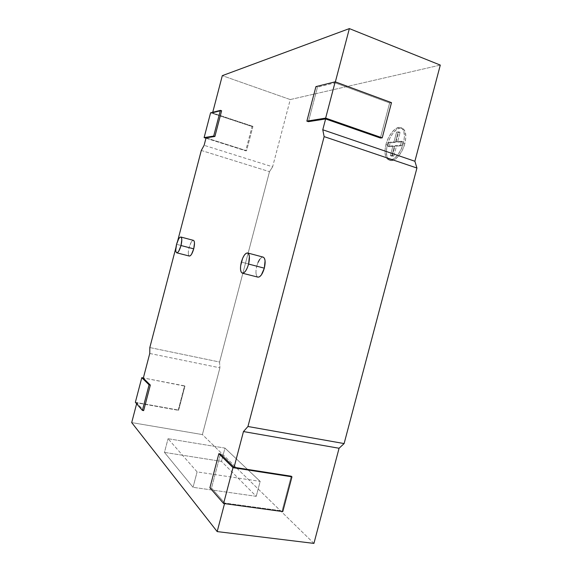 <?xml version="1.0" encoding="UTF-8"?>
<svg xmlns="http://www.w3.org/2000/svg" width="572" height="572" viewBox="0 0 572 572"><rect width="100%" height="100%" fill="white"/><g stroke="black" fill="none" stroke-linecap="round" stroke-linejoin="round"><path stroke-width="0.43" stroke-dasharray="2.86 2.15" d="M385.957 144.451C388.409 134.584 396.053 125.711 400.729 127.656C404.411 129.579 405.305 134.713 403.424 143.064L404.847 143.565C406.728 135.221 405.827 130.087 402.137 128.157C397.447 126.212 389.789 135.071 387.344 144.93L385.957 144.451L387.344 144.93L386.365 151.008L386.822 156.106L388.66 159.466L391.627 160.56L395.295 159.166L399.113 155.455L402.481 149.971L404.847 143.565L405.834 137.266L405.283 132.082L403.303 128.822L400.228 127.956L396.546 129.565L392.821 133.362L389.603 138.753L387.344 144.93C385.435 153.253 386.365 158.394 390.125 160.353C394.637 162.233 402.331 153.632 404.847 143.565L403.424 143.064C400.908 153.139 393.221 161.754 388.724 159.881C384.97 157.922 384.055 152.781 385.957 144.451L388.216 138.267L391.434 132.876L395.152 129.072L398.827 127.456L401.894 128.321L403.868 131.581L404.411 136.765L403.424 143.064L401.058 149.478L397.697 154.969L393.886 158.687L390.218 160.081L387.258 158.995L385.435 155.634L384.985 150.536L385.957 144.451M191.162 242.285L189.082 247.576L176.562 244.308L189.082 247.576C187.973 252.374 188.066 255.198 189.361 256.063M258.043 262.384L256.764 266.094L241.341 262.076L256.764 266.094C255.391 272.236 255.784 275.926 257.943 277.148L256.642 275.933L256.006 273.416L256.049 270.02M221.614 110.761L212.562 112.991L212.748 112.262L212.562 112.991L252.938 126.376L212.562 112.991L221.614 110.761M335.356 81.889L335.106 82.833L317.474 87.173L308.415 121.664L317.474 87.173L315.923 86.608L317.474 87.173L335.106 82.833L335.356 81.889M220.463 453.953L211.518 488.023L224.682 503.038L224.531 503.625L224.682 503.038L282.089 510.896L291.234 476.219L282.089 510.896L282.797 511.582L282.089 510.896L224.682 503.038L211.518 488.023L209.895 487.787L211.518 488.023L220.463 453.953M136.615 403.768L136.851 402.86L143.658 410.617L136.851 402.86L178.6 410.353L184.928 386.164L143.357 377.956L184.584 385.871L178.257 410.024L178.6 410.353L136.851 402.86L136.615 403.768M175.904 247.683L177.635 241.048L175.904 247.683M259.695 259.366L261.461 257.522L263.163 257.107C260.703 257.121 258.565 260.117 256.764 266.094L256.056 269.963M191.191 242.242L192.371 240.74L193.429 240.354C191.913 240.469 190.455 242.871 189.082 247.576L188.474 250.6M188.467 250.658L188.31 253.267M188.31 253.31L188.61 255.183L189.353 256.056M440.297 65.086L290.254 99.564L222.308 75.654L290.254 99.564L272.615 166.817L204.118 145.317L272.615 166.817L290.254 99.564L440.297 65.086M389.632 102.967L335.106 82.833L389.632 102.967L380.394 138.016L389.632 102.967L391.498 102.645L389.632 102.967M313.928 543.4L202.402 434.577L131.703 422.594L202.402 434.577L219.905 367.825L202.402 434.577L313.928 543.4M256.235 496.324L193.05 487.315L164.464 452.395L221.471 461.382L256.235 496.324L260.167 481.381L197.097 471.886L168.046 438.71L224.96 448.083L221.471 461.382L164.464 452.395L168.046 438.71L164.464 452.395L193.05 487.315L197.097 471.886L193.05 487.315L256.235 496.324L221.471 461.382L224.96 448.083L260.167 481.381L256.235 496.324M149.75 353.475L219.905 367.825L149.75 353.475M149.821 347.554L219.584 362.026L219.905 367.825L219.584 362.026L149.821 347.554M201.294 150.457L269.498 171.664L219.584 362.026L269.498 171.664L272.615 166.817L269.498 171.664L201.294 150.457M206.063 137.859L246.561 150.736L252.938 126.376L252.045 126.526L210.589 112.798L252.045 126.526L245.688 150.815L246.561 150.736L206.063 137.859M135.35 402.316L178.257 410.024L135.35 402.316M184.584 385.871L184.928 386.164L178.6 410.353L178.257 410.024L184.584 385.871M205.977 138.202L245.688 150.815L205.977 138.202M252.045 126.526L252.938 126.376L246.561 150.736L245.688 150.815L252.045 126.526M393.858 156.02L396.46 146.139L395.059 145.653L392.449 155.541L393.858 156.02L392.449 155.541L390.369 155.648L391.77 156.127L393.858 156.02L391.77 156.127L394.365 146.296L392.964 145.81L390.369 155.648L391.77 156.127L394.365 146.296L389.16 146.682L387.773 146.196L392.964 145.81L394.365 146.296L389.16 146.682L390.183 142.821L388.796 142.335L387.773 146.196L389.16 146.682L390.183 142.821L388.796 142.335L393.994 141.906L395.395 142.392L390.183 142.821L395.395 142.392L397.99 132.554L396.589 132.06L393.994 141.906L395.395 142.392L397.99 132.554L400.107 132.332L398.698 131.839L396.589 132.06L397.99 132.554L400.107 132.332L398.698 131.839L396.089 141.727L397.497 142.221L400.107 132.332L397.497 142.221L396.089 141.727L401.465 141.277L402.881 141.777L397.497 142.221L402.881 141.777L401.465 141.277L400.414 145.252L401.837 145.746L402.881 141.777L401.837 145.746L396.46 146.139L395.059 145.653L400.414 145.252L401.837 145.746L396.46 146.139L393.858 156.02M392.449 155.541L395.059 145.653L400.414 145.252L401.465 141.277L396.089 141.727L398.698 131.839L396.589 132.06L393.994 141.906L388.796 142.335L387.773 146.196L392.964 145.81L390.369 155.648L392.449 155.541M168.046 438.71L224.96 448.083L260.167 481.381L197.097 471.886L168.046 438.71M400.729 127.656L402.137 128.157M388.724 159.881L390.125 160.353"/><path stroke-width="0.86" d="M176.727 252.817L189.361 256.063C190.884 255.963 192.335 253.56 193.722 248.841L181.002 245.524C179.615 250.271 178.192 252.702 176.727 252.817C175.497 251.973 175.447 249.135 176.562 244.308C177.942 239.575 179.365 237.144 180.838 237.015C182.068 237.838 182.118 240.676 181.002 245.524L193.722 248.841L194.494 243.064L194.173 241.169L193.443 240.354L180.838 237.015L181.524 237.816L181.81 239.718L181.002 245.524L178.872 250.965L177.699 252.466L176.698 252.81L176.019 251.945L175.754 250.028L176.562 244.308L178.65 238.932L179.815 237.409L180.823 237.008M263.163 257.107C265.308 258.308 265.694 261.997 264.328 268.168L261.325 274.996L259.516 276.812L257.936 277.148C260.374 277.155 262.505 274.16 264.328 268.168L248.591 264.064C246.768 270.113 244.68 273.151 242.342 273.173C240.283 271.965 239.947 268.261 241.341 262.076C243.143 256.049 245.231 253.01 247.605 252.967C249.649 254.147 249.978 257.85 248.591 264.064L264.328 268.168L265.072 260.71L264.393 258.222L263.163 257.107L247.605 252.967M212.748 112.262L222.308 75.654L349.363 28.6L335.356 81.889L349.363 28.6L440.297 65.086L414.886 161.261L322.772 129.773L324.138 136.615L247.948 426.498L243.465 431.56L234.07 467.317L220.463 453.953L218.847 453.696L220.463 453.953L234.07 467.317L243.465 431.56L247.948 426.498L324.138 136.615L416.931 168.032L414.886 161.261L322.772 129.773L325.618 118.947L322.772 129.773L324.138 136.615L416.931 168.032L344.115 443.572L247.948 426.498L344.115 443.572L339.067 448.255L243.465 431.56L339.067 448.255L313.928 543.4L217.181 531.588L131.703 422.594L136.615 403.768L131.703 422.594L217.181 531.588L224.531 503.625L217.181 531.588L313.928 543.4L339.067 448.255L344.115 443.572L416.931 168.032L414.886 161.261L440.297 65.086L349.363 28.6L222.308 75.654L212.748 112.262M308.415 121.664L325.618 118.947L380.394 138.016L382.218 137.845L325.647 118.118L306.864 121.128L315.923 86.608L335.185 81.825L391.498 102.645L335.185 81.825L325.647 118.118L382.218 137.845L391.498 102.645L382.218 137.845L380.394 138.016L325.618 118.947L308.415 121.664L306.864 121.128L308.415 121.664M143.658 410.617L150.329 385.085L143.3 378.178L149.75 353.475L149.821 347.554L175.904 247.683L149.821 347.554L149.75 353.475L143.3 378.178L150.329 385.085L149.077 384.842L142.399 410.396L143.658 410.617L150.329 385.085L149.077 384.842L142.399 410.396L135.35 402.316L141.792 377.656L149.077 384.842L141.792 377.656L143.357 377.956L141.792 377.656L135.35 402.316L142.399 410.396L143.658 410.617M177.635 241.048L201.294 150.457L204.118 145.317L206.063 137.859L214.9 136.465L221.614 110.761L220.399 110.36L213.685 136.072L214.9 136.465L221.614 110.761L220.399 110.36L213.685 136.072L204.111 137.609L205.977 138.202L204.111 137.609L210.589 112.798L220.399 110.36L210.589 112.798L204.111 137.609L213.685 136.072L214.9 136.465L206.063 137.859L204.118 145.317L201.294 150.457L177.635 241.048M259.695 259.366L258.043 262.384M189.353 256.056L190.369 255.72L191.57 254.24L193.722 248.841C194.83 244.022 194.737 241.198 193.45 240.354M291.234 476.219L234.07 467.317L291.234 476.219L291.956 476.826L291.234 476.219M248.591 264.064L249.392 256.571L248.77 254.068L247.569 252.96L245.974 253.396L244.237 255.284L242.614 258.329L240.605 265.973L240.526 269.441L241.105 271.965L242.278 273.151L243.858 272.808L245.617 270.971L247.283 267.896L248.591 264.064M209.895 487.787L218.847 453.696L233.004 467.667L291.956 476.826L233.004 467.667L223.595 503.496L209.895 487.787L223.595 503.496L282.797 511.582L223.595 503.496L233.004 467.667L218.847 453.696L209.895 487.787M282.797 511.582L291.956 476.826L282.797 511.582M306.864 121.128L325.647 118.118L335.185 81.825L315.923 86.608L306.864 121.128M257.943 277.148L242.342 273.173"/></g></svg>
